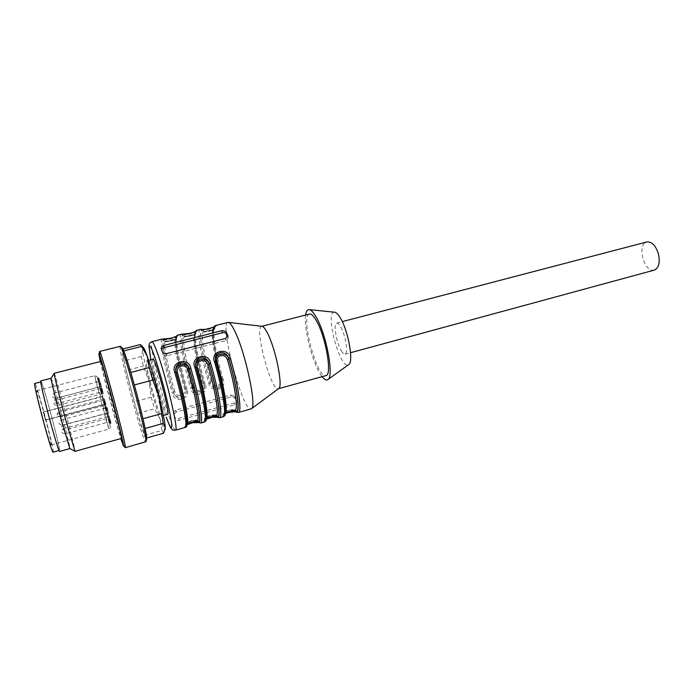 <?xml version="1.0" encoding="UTF-8"?>
<svg xmlns="http://www.w3.org/2000/svg" width="694" height="694" viewBox="0 0 694 694"><rect width="100%" height="100%" fill="white"/><g stroke="black" fill="none" stroke-linecap="round" stroke-linejoin="round"><path stroke-width="0.52" stroke-dasharray="3.47 2.6" d="M105.8 405.287L104.369 399.926L105.8 405.287L104.49 405.643L103.059 400.273L104.49 405.634M102.304 391.78L100.864 386.393L102.304 391.78M100.986 392.127L99.537 386.74L100.986 392.127M105.87 404.238L104.412 398.781L105.87 404.238L104.534 404.593L103.076 399.137L104.534 404.593M101.194 386.593L99.736 381.136L101.194 386.593L99.858 386.948L98.392 381.483L99.858 386.948M152.984 359.284L152.88 359.414C150.858 361.869 165.398 415.784 167.688 414.292M146.399 361.088L146.495 360.958C148.247 357.922 164.01 416.79 161.251 416.07C159.29 417.988 144.586 363.526 146.399 361.088M99.728 351.407L99.624 351.598C98.99 355.319 123.289 446.285 125.276 447.621M120.236 346.245C117.442 347.208 143.354 444.134 145.818 441.913M122.352 348.145C118.075 344.198 145.089 445.392 146.651 439.172M140.292 344.571L142.678 350.166L141.342 356.525L143.328 366.068L149.089 381.223L151.214 397.228L134.246 401.791L137.533 413.407L154.545 408.766L160.019 418.95L161.945 430.384L144.56 435.251L137.533 413.407M144.56 435.251L145.974 438.174L146.703 437.966M145.115 428.45L145.974 438.174M145.037 428.467L142.981 418.76M134.324 384.944L142.921 418.777M134.272 384.953L130.767 372.435M123.784 350.921L130.706 372.452M123.636 350.964L122.482 349.073L122.907 348.969M141.342 356.525L124.079 360.949L122.482 349.073M124.079 360.949L126.221 370.501L143.328 366.068M134.246 401.791L126.221 370.501M161.945 430.384L163.567 433.238M151.214 397.228L154.545 408.766M143.242 347.382C142.678 346.974 142.496 347.902 142.678 350.166C143.302 356.291 145.436 366.649 149.089 381.223C152.819 395.901 156.471 408.471 160.019 418.95C162.908 427.252 164.625 430.714 165.189 429.326M100.292 361.557C104.1 378.568 115.672 421.943 120.843 438.582M100.882 361.409C99.632 361.652 120.609 440.17 121.45 438.408M54.158 373.389L54.21 373.303C55.268 372.964 76.453 452.488 75.004 451.352L74.969 451.334M51.096 378.265L51.139 378.256C52.25 377.805 71.387 449.66 69.868 448.584L69.868 448.584M40.807 380.902C42.386 380.329 61.566 452.393 59.58 451.438M59.294 450.449L59.32 450.458C61.263 451.404 42.594 381.301 41.067 381.882C38.647 379.098 58.01 451.959 59.294 450.449M51.183 444.958L51.217 444.967C53.004 445.808 38.161 390.019 36.773 390.679C34.683 388.675 49.873 445.886 51.183 444.958M45.266 420.061L102.859 404.663L108.932 429.092C108.732 430.471 94.072 375.567 94.688 375.706L100.743 396.751L43.141 412.019L45.483 420.234L43.141 412.019M53.134 452.167C55.208 452.549 36.626 382.819 34.839 383.478M51.217 444.967L108.932 429.092L110.493 427.183L104.915 404.229L97.247 377.137L103.762 403.388L110.094 425.83L109.513 422.23L104.915 404.229L102.859 404.663M100.743 396.751L102.799 396.343M334.378 312.187C324.419 311.823 340.416 370.978 348.588 364.697M341.309 350.843C342.793 353.324 344.059 354.434 345.1 354.183C347.269 352.405 347.104 346.558 344.597 336.651C341.804 327.637 339.166 323.118 336.685 323.074C333.129 323.69 336.382 342.931 341.309 350.843M227.806 322.45C219.365 324.697 243.03 412.713 251.072 408.931M236.524 412.219L237.4 412.297C236.489 409.885 219.321 414.648 222.54 416.469L223.381 414.309C227.962 418.057 224.049 389.915 215.825 362.554L215.565 361.487M217.812 417.389L218.801 417.519C218.09 415.038 200.731 419.853 203.767 421.735L204.617 419.566C208.712 423.479 204.279 395.311 196.133 367.751L195.777 366.007L196.133 367.751M198.874 422.603L199.985 422.793C199.482 420.243 181.932 425.11 184.778 427.062L185.463 427.357M200.314 329.407L200.019 329.477C196.671 330.552 201.399 358.564 208.825 383.4C210.742 393.914 227.597 389.447 223.208 379.531L222.097 379.601M204.322 385.638C205.788 394.019 194.311 396.291 191.934 387.694L190.668 388.302C192.533 398.885 209.571 394.366 205.207 384.381L204.071 384.45L204.305 385.5L203.975 383.86C196.645 359.119 192.117 331.697 195.821 332.573L195.717 331.958C191.839 330.76 196.515 359.084 204.071 384.424C200.679 372.791 198.024 361.817 196.124 351.52C194.259 342.983 193.947 332.469 194.849 331.793M186.07 390.392C187.675 398.929 175.955 401.375 173.578 392.639L172.312 393.246C174.125 403.908 191.353 399.345 187.016 389.282L185.845 389.36C182.357 377.224 179.599 365.903 177.56 355.389C175.582 346.462 175.174 336.625 175.938 336.486M175.313 419.306L173.76 414.951L176.137 412.036L231.059 396.907C232.932 396.56 234.234 397.029 234.954 398.295L236.793 402.581L234.511 404.862L179.147 420.26C177.204 420.703 175.929 420.382 175.313 419.306L173.344 412.783L175.773 410.093L230.79 394.973L234.659 396.118L236.402 400.082L234.251 402.928L178.783 418.317C176.831 418.716 175.539 418.317 174.897 417.111M222.384 380.937C223.711 389.161 212.468 391.26 210.1 382.802C202.527 357.514 197.998 329.208 202.041 330.353C203.177 330.535 215.027 327.993 214.706 327.126L214.828 327.941C215.799 329.589 202.917 332.487 202.136 330.969L203.715 331.906C204.704 332.487 215.201 329.815 213.769 329.355L213.37 329.424C209.987 330.457 214.03 356.117 220.918 379.045C223.13 385.743 213.153 388.449 211.297 381.639L210.013 382.229C211.661 389.785 223.98 387.321 222.288 380.191M220.918 379.045L222.019 378.967L222.262 380.017L222.019 379.002C214.62 354.417 210.525 327.039 214.706 327.785L213.769 329.355M214.706 327.785L214.62 327.169C210.239 326.111 214.472 354.391 222.106 379.566L222.358 380.78M234.338 410.293C230.946 409.304 222.358 412.444 223.251 414.032M223.373 414.804L225.446 413.294M162.509 339.071L163.749 340.051C160.713 338.62 166.152 367.022 173.578 392.639L173.474 392.075C166.256 367.065 160.991 339.574 163.862 340.676L163.749 340.051C164.573 340.364 176.935 337.588 176.649 336.764L176.797 337.536C177.794 339.21 164.374 342.333 163.862 340.676L165.476 341.613C166.187 342.272 176.935 339.539 175.764 339.002L176.606 336.798C173.231 335.462 178.367 363.829 185.845 389.334L185.74 388.77C178.479 363.864 173.509 336.399 176.718 337.414M175.764 339.002L175.469 339.045C172.988 339.852 177.803 365.599 184.569 388.831C186.747 395.615 176.554 398.382 174.741 391.477L173.474 392.075C175.088 399.874 187.883 397.098 185.957 389.69M176.311 373.103L176.094 372.348M196.957 420.746C193.609 419.67 184.613 423.045 185.541 424.667L185.628 425.882L186.99 424.78M185.68 425.396L187.024 424.312M215.747 415.489C212.381 414.457 203.594 417.719 204.504 419.315M196.255 367.855L196.133 367.785C200.297 382.29 203.29 395.077 205.103 406.155C206.161 415.914 206.396 420.017 205.806 418.447L206.378 418.109L205.554 417.979C204.27 416.86 214.576 413.988 215.582 415.168L216.615 415.324C216.858 414.596 214.212 414.778 208.668 415.871C205.415 417.155 204.027 418.317 204.513 419.358L204.626 420.087L206.335 418.76M181.698 334.196L183.008 335.176C179.46 333.883 184.439 362.242 191.934 387.694L191.839 387.122C184.552 362.277 179.737 334.829 183.112 335.792L183.008 335.176C183.988 335.419 196.09 332.764 195.786 331.923L195.916 332.712C196.905 334.369 183.754 337.379 183.112 335.792L183.884 336.677M193.123 386.532C186.33 363.37 181.698 337.64 184.387 336.781L184.708 336.729C185.558 337.353 196.176 334.647 194.875 334.152L194.528 334.204C191.587 335.133 196.012 360.837 202.839 383.912C205.034 390.653 194.953 393.385 193.123 386.532L191.839 387.122C193.479 394.799 206.031 392.188 204.218 384.91M202.839 383.912L203.975 383.825L204.192 384.762L203.975 383.86M305.655 315.041C303.382 328.652 313.341 365.981 322.085 376.642M309.359 314.087C300.19 316.221 317.253 379.375 325.972 375.567M261.838 326.293L261.499 326.371C254.108 328.045 271.363 392.093 278.311 388.761L278.632 388.605M186.027 425.682L185.628 424.884L186.582 423.279C185.419 422.126 195.847 419.219 196.723 420.443L197.356 420.633M225.524 412.54L224.318 412.73C222.904 411.663 233.097 408.818 234.234 409.954L235.058 410.085M227.701 336.894L228.239 338.152L225.828 340.598L167.107 355.762C165.051 356.152 163.689 355.762 163.021 354.573L161.563 349.429M215.964 362.667L215.825 362.589C223.312 386.315 226.764 413.693 224.795 413.069L225.507 412.757M225.377 413.771L223.303 415.255L223.251 414.066C222.843 413.13 223.954 412.08 226.574 410.935C230.703 409.451 235.188 409.521 235.197 410.067L234.234 409.954M224.318 412.73L223.381 414.309M205.554 417.979L204.617 419.566M185.732 425.457L184.778 427.062M185.55 424.702C184.882 423.574 186.703 422.264 191.006 420.772C195.326 419.983 197.608 419.939 197.851 420.651L196.723 420.443M208.825 383.4L210.1 382.802L210.013 382.229C202.657 357.549 198.276 330.136 202.136 330.969L200.696 329.381M214.62 327.169L214.62 326.544M195.734 331.281L195.717 331.958M194.875 334.152L195.821 332.573M176.64 336.061L176.606 336.798M184.569 388.831L185.74 388.744L185.931 389.551M654.242 270.122C644.301 273.28 636.519 244.357 646.669 241.998M109.357 418.1L107.908 412.704L109.357 418.1L108.03 418.465L106.59 413.06L108.03 418.465M110.58 421.614L109.114 416.131L110.58 421.614L109.236 421.978L107.77 416.495L109.236 421.978M108.542 413.077L107.067 407.534L108.542 413.077L107.188 413.451L105.705 407.899L107.188 413.442M103.319 393.576L101.845 388.041L103.319 393.576L101.966 393.94L100.483 388.406L101.966 393.94M109.635 419.02L108.316 419.384L109.236 422.889L108.316 419.393L109.635 419.037L110.554 422.525L109.635 419.037M99.606 385.274L100.968 384.91L99.606 385.265L100.066 386.94L98.973 382.802L99.606 385.274L100.934 384.91L101.419 386.584L100.326 382.446L100.934 384.91M109.34 421.961L108.828 420.043L109.739 423.574L109.34 421.961L110.684 421.596L111.075 423.21L110.172 419.679L110.684 421.596M100.873 392.223L100.257 389.794L100.968 392.552L102.2 391.884L101.567 389.447L102.356 392.561L102.183 391.876L100.873 392.223M104.169 403.821L103.571 401.427L104.516 405.036L104.169 403.821L105.497 403.466L105.844 404.68L104.898 401.071L105.497 403.466M105.948 408.272L106.746 411.429L105.913 408.254L107.318 407.907L108.108 411.065L107.318 407.907M98.418 381.874L97.464 378.23L98.418 381.874L99.754 381.527L98.8 377.883L99.754 381.527L98.418 381.874M105.679 410.362L104.725 406.71L105.679 410.362L106.989 410.015L106.035 406.354L106.989 410.033L105.688 410.38M100.483 390.817L100.708 391.598L100.387 390.306L100.483 390.817L101.792 390.479L101.697 389.959L102.018 391.251L101.792 390.479M100.708 391.598L102.018 391.251M100.387 390.306L101.697 389.959M101.046 392.908L102.356 392.561M100.96 392.604L102.27 392.257M100.786 391.919L102.096 391.572M100.483 390.843L101.792 390.505M100.396 390.522L101.706 390.175M100.257 389.794L101.567 389.447M100.326 390.037L101.645 389.698M100.795 391.902L102.105 391.555M100.968 392.552L102.287 392.205M105.176 402.156L105.02 401.514L105.349 402.754L105.176 402.156L103.848 402.511L104.022 403.11L103.692 401.869L103.848 402.511M105.453 403.283L105.722 404.246L105.453 403.283L104.126 403.639L104.404 404.602L104.126 403.639M103.9 402.72L105.228 402.364M104.109 403.431L105.436 403.075M103.692 401.869L105.02 401.514L103.692 401.869M109.279 421.674L110.632 421.31M108.915 420.391L110.259 420.017M108.828 420.043L110.172 419.679M109.322 421.752L110.667 421.379M109.383 422.021L110.736 421.657M109.739 423.574L111.075 423.21M109.643 423.245L110.979 422.872M106.009 408.48L107.379 408.115M106.746 411.429L108.108 411.065M106.65 411.108L108.012 410.735M106.078 408.809L107.449 408.445L106.078 408.809M106 408.601L107.362 408.237M105.913 408.254L107.275 407.881M107.327 408.011L105.965 408.376L107.327 408.011M99.615 385.344L100.968 384.988M99.971 386.584L101.333 386.228M100.066 386.94L101.419 386.584M99.528 385.049L100.882 384.693M99.164 383.556L100.517 383.201M99.069 383.201L100.422 382.845M97.828 379.627L99.216 379.583M97.958 380.182L99.285 379.835M97.915 379.913L99.164 379.28M97.637 378.907L98.973 378.568M97.533 378.542L98.869 378.195M99.355 379.93L98.019 380.277L99.346 379.922M108.672 420.79L109.114 422.455L108.672 420.79L109.99 420.425L108.672 420.79M108.811 421.154L110.129 420.798M108.724 420.868L110.051 420.512M108.62 420.451L109.938 420.096M109.756 419.445L108.429 419.809L109.756 419.454M105.15 408.454L106.451 408.098M105.236 408.74L106.538 408.393M106.425 407.881L105.115 408.237L106.416 407.89M104.725 406.71L106.035 406.354M105.08 407.959L106.39 407.604M105.167 408.289L106.477 407.942M104.881 407.283L106.191 406.936M104.412 400.091L105.757 405.131L104.412 400.082L59.892 411.932L61.254 417.051L59.892 411.932C56.891 414.561 57.342 416.27 61.254 417.051L105.757 405.131M100.908 386.558L102.261 391.624L100.908 386.549L56.11 398.287L57.481 403.431L56.11 398.287C53.082 400.915 53.542 402.633 57.481 403.431L102.261 391.624M104.456 398.946L105.826 404.082L104.456 398.946M99.78 381.301L101.15 386.437L99.78 381.292L54.34 393.125L55.737 398.339L54.34 393.125C51.278 395.788 51.738 397.523 55.737 398.339L101.15 386.437M107.952 412.861L109.314 417.944L107.952 412.861L63.18 424.954L64.551 430.107L63.18 424.954C60.152 427.617 60.612 429.334 64.551 430.107L109.314 417.944M109.158 416.296L110.537 421.458L109.158 416.296L63.753 428.614L65.141 433.845L63.753 428.614C60.682 431.321 61.15 433.056 65.141 433.845L110.537 421.458M107.102 407.699L108.498 412.921L107.102 407.699L61.124 420.052L62.529 425.344L61.124 420.052C58.018 422.776 58.487 424.546 62.529 425.344L108.498 412.921M101.888 388.215L103.276 393.42L101.888 388.206L55.884 400.291L57.29 405.574L55.884 400.291C52.779 402.997 53.247 404.758 57.29 405.574L103.276 393.42M45.483 420.234L104.907 404.342L45.474 420.234M102.799 396.456L43.358 412.21M175.504 430.15C174.532 430.202 172.659 426.359 169.891 418.612C161.155 394.582 148.768 342.342 151.804 341.674L151.977 341.63M222.54 416.469L223.451 416.686M238.406 412.488L237.4 412.297M203.767 421.735L204.557 421.987M219.686 417.745L218.801 417.519M200.757 423.062L199.985 422.793M223.208 379.531C215.73 354.816 211.323 326.848 215.062 325.677L215.374 325.599M205.207 384.381C197.799 359.501 192.993 331.489 196.237 330.439L196.506 330.37M181.264 334.222L181.021 334.282C178.176 335.237 183.32 363.292 190.668 388.302M187.016 389.282C179.677 364.246 174.454 336.174 177.204 335.245L177.43 335.193M162.014 339.088L161.815 339.14C159.473 339.965 165.042 368.072 172.312 393.246M222.106 379.566L222.019 379.002M224.388 415.081L223.468 414.882M185.845 389.334L185.74 388.77M185.628 424.884C189.245 428.961 184.274 400.768 176.215 373.008C183.372 396.742 188.022 424.355 186.591 423.904L187.033 423.522M205.32 420.408L204.704 420.139M150.832 359.839C153.816 375.194 160.461 400.1 165.519 414.891C160.435 399.883 154.094 376.417 150.815 359.848M203.984 383.834C196.914 361.21 193.158 333.996 194.901 334.066L184.708 336.729M215.582 415.168L216.311 415.333M187.154 423.487L186.582 423.279M174.741 391.477C168.017 368.167 162.986 342.394 165.215 341.648L165.476 341.613M211.297 381.639C204.444 358.625 200.202 332.947 203.351 331.966L203.715 331.906M163.021 354.573L162.552 352.127M161.502 350.531L161.034 348.076M167.107 355.762L166.699 353.576M225.828 340.598L225.541 338.429M228.126 337.813L227.918 336.243M173.821 415.177L173.405 412.991M179.147 420.26L178.783 418.317M234.511 404.862L234.251 402.928M236.689 402.268L236.402 400.082M234.954 398.295L234.659 396.118M231.059 396.907L230.79 394.973M176.137 412.036L175.773 410.093M104.022 403.11L105.349 402.754L104.022 403.11M105.21 402.138L103.883 402.494L105.193 402.112M103.979 403.023L105.306 402.667L103.979 403.014M104.404 404.602L105.722 404.246L104.404 404.602M103.866 402.624L105.193 402.268L103.866 402.607M104.135 403.483L105.462 403.136M104.282 404.064L105.609 403.708M109.435 422.299L110.78 421.935M109.574 422.915L110.919 422.542M109.47 422.551L110.814 422.186M106.052 408.749L107.414 408.384M99.494 384.736L100.847 384.389M99.294 383.947L100.656 383.591M99.095 383.253L100.448 382.897L99.095 383.253M98.973 382.802L100.326 382.446L98.973 382.802M99.624 385.222L100.977 384.866M99.45 380.459L98.123 380.806L99.433 380.425M97.689 379.002L99.034 378.655M97.837 379.549L99.173 379.202M108.845 421.492L110.164 421.128M108.967 421.935L110.285 421.57M109.114 422.446L110.433 422.091L109.114 422.455M108.88 421.51L110.207 421.154L108.897 421.536M108.611 420.408L109.938 420.043M108.455 419.931L109.773 419.566M109.218 422.802L110.537 422.446M108.871 421.605L110.19 421.249M105.367 409.269L106.668 408.913M105.384 409.313L106.685 408.957M105.349 409.018L106.65 408.671M59.432 411.854L60.534 416.192L59.432 411.854M103.059 400.273L104.369 399.926M100.977 392.136L102.304 391.789M99.537 386.74L100.864 386.393M103.076 399.137L104.412 398.781M98.392 381.483L99.736 381.136M161.251 416.07L163.359 415.489M146.495 360.958L148.663 360.394M36.773 390.679L94.688 375.706L96.969 376.538L102.799 396.335M222.262 380.026L222.097 379.592C218.645 367.881 216.034 356.846 214.264 346.514C212.477 337.744 212.633 327.663 213.544 327.143M204.201 384.771L204.314 385.5M309.489 309.654L308.804 309.585M228.63 322.424L228.135 322.372M185.74 388.744C181.854 375.124 178.957 362.884 177.048 352.023C175.756 341.925 175.4 337.518 175.972 338.802L164.556 341.517C164.027 341.925 169.145 341.674 173.5 340.225C175.851 339.609 176.944 338.707 176.797 337.536M222.028 378.967C214.854 356.516 211.609 329.329 213.622 329.364L202.995 331.879C202.206 332.114 207.211 331.984 211.523 330.587C214.047 329.806 215.149 328.921 214.828 327.941M227.927 335.853L228.239 338.152M160.982 347.885L161.442 350.323M236.507 400.429L236.793 402.589M173.344 412.783L173.76 414.951M206.283 419.237L204.626 420.087M196.133 367.777L195.908 366.814M214.776 326.562L214.715 327.126M195.786 331.914L195.847 331.316M183.893 336.677C182.973 337.102 189.592 336.599 193.27 335.141C195.222 334.56 196.107 333.745 195.916 332.712M186.061 390.288L185.845 389.36M176.658 336.764L176.718 336.13M345.1 354.183L350.565 352.699M336.685 323.074L342.272 321.617M106.59 413.06L107.908 412.704M107.77 416.495L109.114 416.131M105.705 407.899L107.067 407.534M100.483 388.406L101.845 388.041M104.898 401.071L103.571 401.427M105.462 403.153L104.135 403.5M105.844 404.68L104.516 405.036M99.632 381.084L98.305 381.431M98.921 378.317L97.585 378.664M99.251 379.566L97.923 379.913M98.8 377.883L97.464 378.23M99.363 379.965L98.028 380.312M109.904 420.087L108.585 420.451M110.554 422.525L109.236 422.889M106.876 409.599L105.566 409.954M106.416 407.864L105.106 408.219M104.456 398.937L59.146 410.987C56.084 413.659 56.552 415.402 60.534 416.192L105.826 404.082"/><path stroke-width="1.04" d="M167.688 414.292L167.714 414.283C170.698 414.951 154.962 356.196 152.984 359.284L148.663 360.394M123.402 445.817L125.371 447.673C125.614 446.069 122.656 433.316 116.479 409.408C108.698 379.445 99.901 349.282 99.658 351.424M125.371 447.673L145.966 441.679C146.182 438.391 143.511 425.708 137.933 403.613C130.758 375.428 121.892 346.558 120.444 346.263L99.728 351.407M146.651 439.172L146.677 439.094C146.902 435.91 144.361 423.8 139.069 402.78C132.25 375.974 123.784 348.492 122.352 348.145L120.574 346.384M146.703 437.966L163.567 433.238L165.276 427.877L163.203 423.427L145.115 428.45M163.203 423.427L158.978 396.439L152.775 380.069L134.324 384.944M142.981 418.76L161.251 413.737M152.775 380.069L149.158 367.647L147.293 356.395L141.663 346.393L123.784 350.921M130.767 372.435L149.158 367.647M141.663 346.393L140.292 344.571L122.907 348.969M165.016 429.968L165.276 427.877C164.99 422.715 162.89 412.236 158.978 396.439C154.875 380.303 150.98 366.961 147.293 356.395C145.376 351.025 144.031 348.024 143.242 347.382L140.761 344.901M120.843 438.582L123.358 445.774C123.896 445.357 121.068 433.203 114.892 409.304C107.197 379.713 98.635 350.375 98.886 354.148L100.292 361.557M114.267 407.725C108.073 383.929 101.072 359.804 100.882 361.409L54.21 373.303C53.317 371.975 59.415 396.682 65.965 420.738L75.004 451.352L121.45 438.408C121.597 437.038 119.203 426.81 114.267 407.725M74.969 451.334L69.868 448.584L61.575 421.006C55.685 399.449 50.272 377.198 51.13 378.256L54.158 373.389M69.868 448.584L59.58 451.438C58.634 450.449 55.746 441.263 50.914 423.869C44.928 402.208 39.697 379.809 40.807 380.902L51.096 378.265M40.738 381.969L34.839 383.478C32.141 380.754 51.529 453.755 53.091 452.176L59.033 450.536M327.898 379.566L348.588 364.697C354.035 362.537 348.249 330.04 340.017 317.41C337.848 313.905 335.965 312.17 334.378 312.187L309.489 309.654M161.034 348.076L162.552 352.127C163.237 353.446 164.625 353.931 166.699 353.576L225.541 338.429L227.918 335.749L226.01 331.48L221.967 330.639L163.637 345.499L161.034 348.076M214.515 361.938L215.73 361.886C220.597 378.612 223.746 392.856 225.186 404.637C225.966 410.388 225.16 416.27 224.735 415.663L223.451 416.686C226.947 416.712 222.47 388.336 214.515 361.938C209.814 351.311 227.953 346.453 230.139 357.818C238.163 384.06 242.275 412.401 238.406 412.488L251.384 408.783C257.11 407.604 245.633 352.968 234.858 331.298C231.969 325.269 229.731 322.294 228.135 322.372L215.374 325.599M194.771 367.143L196.029 367.091C200.991 384.381 204.279 398.92 205.901 410.709C206.734 416.643 206.118 421.596 205.736 421.041L204.557 421.987C207.584 422.152 202.648 393.732 194.771 367.143C190.104 356.438 208.46 351.52 210.586 362.979C218.523 389.412 223.095 417.797 219.686 417.745L223.451 416.686M174.801 372.409L176.094 372.357C181.195 390.384 184.647 405.279 186.443 417.042C187.684 429.031 186.287 426.22 185.463 427.357C187.996 427.66 182.591 399.189 174.801 372.409C170.169 361.626 188.733 356.647 190.798 368.193L189.41 368.87C186.816 359.466 174.107 362.008 175.86 371.29M214.62 326.544L215.556 325.599C218.844 326.423 201.052 330.96 200.462 329.416L196.506 330.37M194.849 331.793L196.671 330.379C199.777 331.255 181.776 335.844 181.403 334.239L177.43 335.193M175.938 336.486L177.569 335.211C180.483 336.139 162.275 340.78 162.127 339.114L151.977 341.63M215.496 360.923C214.099 353.515 227.016 351.181 228.82 359.128L227.415 359.787C225.359 352.509 214.62 355.319 217.031 362.528L215.964 362.667M225.446 413.294C230.078 411.637 233.548 411.013 235.865 411.412C240.965 415.506 237.287 386.437 228.734 358.503C226.157 349.412 213.995 351.563 215.435 360.472M236.524 412.219L235.787 410.839L234.338 410.293M175.946 371.767C174.177 363.994 187.736 361.227 189.523 369.494L189.41 368.87C197.781 397.211 202.544 426.333 198.406 421.909L198.857 422.594L192.507 422.715L186.99 424.78M187.024 424.312C191.891 422.212 195.682 421.414 198.406 421.909L196.957 420.746M195.838 366.311C194.251 358.72 207.489 356.178 209.284 364.281L207.888 364.94C205.858 357.618 194.988 360.455 197.382 367.716L196.255 367.855M206.335 418.76C211.097 416.886 214.732 416.174 217.239 416.634C221.863 420.894 217.647 391.798 209.189 363.656C206.604 354.408 194.173 356.751 195.76 365.842M206.283 419.237L212.373 417.276L217.716 417.337L217.153 416.062L215.747 415.489M322.085 376.642C324.367 379.566 326.249 380.572 327.742 379.67C334.456 377.336 326.345 333.51 315.831 316.533C313.063 311.849 310.721 309.533 308.804 309.585C307.199 309.732 306.149 311.545 305.655 315.041M278.485 388.718L325.972 375.567C332.547 375.298 325.59 335.61 316.048 320.134C313.332 315.553 311.103 313.541 309.359 314.087L261.803 326.293M251.454 408.731L278.632 388.605C283.421 387.079 275.639 348.241 267.285 332.756C265.039 328.427 263.226 326.275 261.838 326.293L228.63 322.424M188.135 370.162L189.523 369.494C197.634 397.115 202.249 425.301 198.311 421.336L197.356 420.633C199.985 420.772 195.344 394.756 188.135 370.162C186.131 362.78 175.131 365.651 177.499 372.964L176.311 373.103M161.563 349.429L164.044 347.677L222.271 332.799C224.249 332.426 225.602 332.799 226.331 333.918L227.701 336.894M227.415 359.787C234.763 384.034 238.562 409.972 235.058 410.085L235.787 410.839C240.671 414.483 237.096 386.35 228.82 359.128L228.734 358.503L230.139 357.818M215.444 360.628L215.73 361.93C223.425 387.426 227.753 414.899 224.388 415.081M207.888 364.94C215.175 389.36 219.382 415.342 216.311 415.333L217.153 416.062C221.568 419.861 217.482 391.702 209.284 364.281L209.189 363.656L210.586 362.979M195.769 365.99L196.029 367.126C203.854 393.498 208.59 421.492 205.32 420.408M176.094 372.357L176.094 372.383C184.101 399.822 189.288 428.406 186.027 425.682M214.776 326.562L209.388 328.609C203.533 329.771 202.006 329.398 201.234 329.442L200.462 329.416M196.671 330.379L195.734 331.281M195.847 331.316L190.867 333.293L181.403 334.239M177.569 335.211L176.64 336.061M176.718 336.13L171.565 338.178L162.127 339.114M342.272 321.617L646.669 241.998C651.458 241.373 655.31 245.069 658.224 253.093C660.341 262.08 659.066 267.737 654.407 270.079L654.242 270.122M151.804 341.674C152.593 341.274 154.259 344.476 156.792 351.277C165.701 374.725 179.13 431.746 175.504 430.15C173.439 430.237 172.251 429.942 171.939 429.274C171.418 428.476 170.845 429.638 166.378 417.424L166.317 417.207C169.431 425.856 171.479 429.421 171.808 426.567C171.852 421.319 168.208 403.665 162.995 384.181C158.839 369.139 155.239 357.783 152.194 350.114C150.546 346.497 149.505 345.282 149.089 346.453L150.832 359.839L148.932 346.462L149.219 344.233C149.184 343.469 150.043 342.619 151.804 341.674M190.798 368.193C198.657 394.817 203.689 423.245 200.757 423.062L204.557 421.987M213.544 327.143L215.556 325.599M197.382 367.716C204.452 391.65 208.911 417.241 206.378 418.074L216.311 415.333M177.499 372.964C184.673 397.653 189.549 423.696 187.154 423.487L197.356 420.633M217.031 362.528C223.893 385.387 227.996 410.223 225.524 412.54M227.918 336.243L227.806 335.376M226.331 333.918L226.01 331.48M222.271 332.799L221.967 330.639M164.044 347.677L163.637 345.499M163.359 415.489L167.714 414.283M146.677 439.094L145.966 441.679M98.938 353.966L99.624 351.598M185.463 427.357L175.504 430.15M235.058 410.085L225.507 412.757M238.406 412.488L236.368 412.141C236.359 411.386 226.409 412.357 225.377 413.771M217.656 417.285L219.686 417.745M176.094 372.348L175.877 371.411M198.762 422.507L200.757 423.062M181.264 334.222L181.698 334.196M162.014 339.088L162.509 339.071M350.565 352.699L654.407 270.079"/></g></svg>
